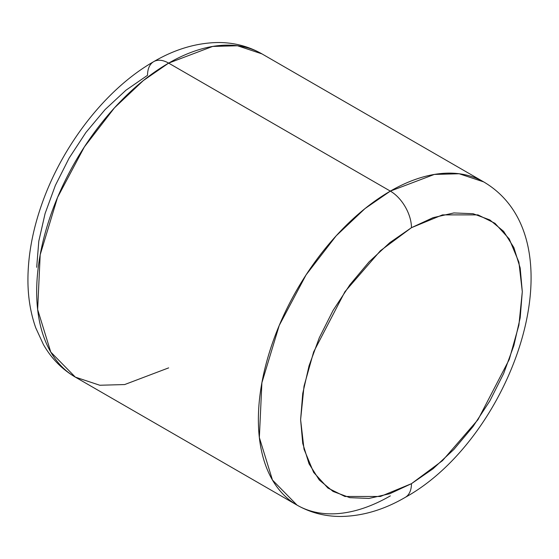 <?xml version="1.0" encoding="UTF-8"?>
<svg xmlns="http://www.w3.org/2000/svg" width="559" height="559" viewBox="0 0 559 559"><rect width="100%" height="100%" fill="white"/><g stroke="black" fill="none" stroke-linecap="round" stroke-linejoin="round"><path stroke-width="0.84" d="M168.643 367.878L124.657 384.557L99.802 385.249L75.332 377.122L50.764 352.058L37.649 309.546L40.192 254.743L57.535 197.439L84.381 146.884L114.469 107.831L143.293 80.594L168.643 63.118A29.858 17.238 -120 0 0 153.718 61.644A29.858 17.238 60 0 1 168.643 63.118A186.622 107.747 120 0 0 46.725 227.576A186.622 107.747 120 0 0 75.332 377.122C61.909 369.226 51.253 358.34 43.371 344.449L35.783 327.916C30.284 312.411 27.671 295.529 27.95 277.271C28.327 254.275 32.722 230.567 41.135 206.145C61.504 146.325 105.413 89.181 153.718 61.644C174.639 49.423 195.79 43.05 217.165 42.54C233.32 42.337 248.252 46.117 261.954 53.881A186.622 107.747 120 0 0 168.643 63.118L390.343 191.115L364.992 208.591L336.169 235.828L306.073 274.881L279.234 325.436L261.892 382.74L259.348 437.543L272.464 480.048L297.032 505.119A186.622 107.747 -60 0 1 268.425 355.573A186.622 107.747 -60 0 1 390.343 191.115L168.643 63.118L212.63 46.439L237.484 45.754L261.954 53.881L483.654 181.878L459.184 173.751L434.329 174.436L390.343 191.115A186.622 107.747 -60 0 1 483.654 181.878C582.268 239.958 512.903 437.844 405.275 497.356A29.858 17.238 -120 0 0 411.459 483.682L380.42 496.483L344.945 496.483L327.937 488.07L313.648 472.39L304.019 449.219L300.609 419.683L304.019 386.206L313.648 351.918L344.945 291.686L380.42 250.725L411.459 227.688A29.858 17.238 -120 0 0 390.343 191.115A29.858 17.238 60 0 1 411.459 227.688L389.833 242.634L369.038 261.919L349.871 284.817L333.073 310.434L319.287 337.79L309.043 365.831L302.74 393.48L300.609 419.683L302.74 443.427L309.043 463.795L319.287 480.013L333.073 491.445L349.871 497.671L369.038 498.432L389.833 493.709L411.459 483.682L433.078 468.742L453.873 449.45L473.04 426.559L489.838 400.943L503.624 373.587L513.868 345.539L520.177 317.889L522.302 291.686L520.177 267.95L513.868 247.574L503.624 231.363L489.838 219.925L473.04 213.706L453.873 212.937L433.078 217.661L411.459 227.688L442.49 214.887L477.966 214.887L494.974 223.307L509.263 238.979L518.892 262.15L522.302 291.686L518.892 325.163L509.263 359.451L477.966 419.683L442.49 460.644L411.459 483.682A29.858 17.238 60 0 1 405.275 497.356C384.159 509.682 362.833 516.055 341.276 516.46C325.324 516.572 310.573 512.792 297.032 505.119A186.622 107.747 -60 0 0 390.343 495.875M153.718 61.644A29.858 17.238 60 0 0 147.527 75.311L125.908 90.258L105.113 109.543L85.946 132.441L69.148 158.057L55.362 185.413L45.118 213.454L38.809 241.104L36.684 267.307M75.332 377.122L297.032 505.119"/></g></svg>
